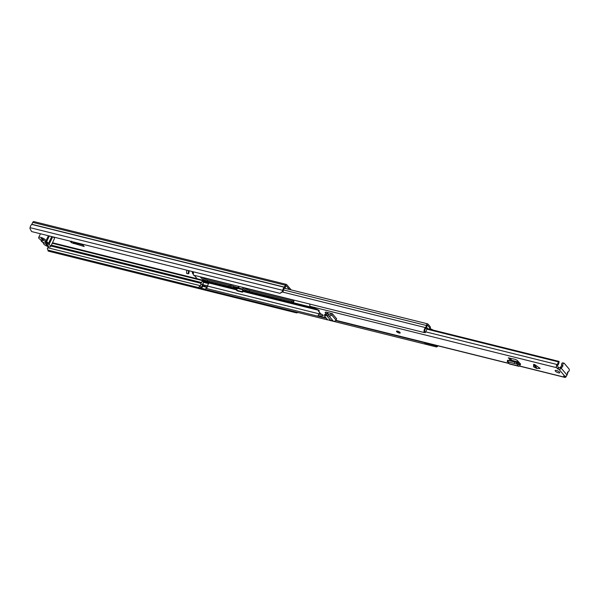<?xml version="1.0" encoding="UTF-8"?>
<svg xmlns="http://www.w3.org/2000/svg" width="599" height="599" viewBox="0 0 599 599"><rect width="100%" height="100%" fill="white"/><g stroke="black" fill="none" stroke-linecap="round" stroke-linejoin="round"><path stroke-width="0.9" d="M291.151 289.894L286.629 284.562A1.632 0.861 104 0 0 286.359 284.39A1.632 0.861 104 0 0 285.326 285.221L284.33 287.25A3.669 1.932 104 0 0 282.683 290.508L282.533 291.384L283.192 291.369L280.003 293.353L282.533 291.384M82.602 244.894L73.917 242.535L71.506 241.195L71.341 242.64L84.197 246.518L82.19 244.145M284.884 287.745L285.379 287.864L285.019 287.445M289.384 289.452L286.06 285.573L284.907 287.692A1.527 0.801 -76 0 1 284.443 288.321A2.448 1.288 104 0 0 283.342 290.493L283.192 291.369M70.061 241.127L71.341 242.64M47.321 248.233L48.22 251.116L47.321 248.233L47.815 247.761A2.448 1.288 104 0 0 48.504 246.661M34.046 221.727A1.632 0.861 104 0 0 33.776 221.555A1.632 0.861 104 0 0 32.743 222.386L31.754 224.423A3.669 1.932 104 0 0 30.1 227.672L29.95 228.548L31.635 231.573L280.003 293.353M48.22 251.116L296.587 312.903L296.453 312.124M298.13 312.536L296.587 312.903M48.04 250.112L198.943 287.647M201.099 288.186L205.682 289.324M46.595 242.969L45.037 241.135M81.913 244.078L84.197 246.518M52.682 236.807L49.036 244.549A4.028 1.213 25.2 0 1 50.383 245.665A4.028 1.213 25.2 0 1 50.705 246.556A4.028 1.213 25.2 0 1 47.613 246.384A4.028 1.213 25.2 0 1 43.742 244.01A4.028 1.213 25.2 0 1 43.413 243.149A1.632 0.494 -154.8 0 0 42.739 242.355A4.178 1.258 25.2 0 1 41.361 241.21A4.178 1.258 25.2 0 1 41.017 240.319A1.632 0.494 -154.8 0 0 40.343 239.525A4.028 1.213 25.2 0 1 38.987 238.409A4.028 1.213 25.2 0 1 38.665 237.518A4.028 1.213 25.2 0 1 41.75 237.691A4.028 1.213 25.2 0 1 45.629 240.064A4.028 1.213 25.2 0 1 45.958 240.925L48.399 235.744M53.206 236.934A4.028 1.213 25.2 0 1 54.112 237.743A4.028 1.213 25.2 0 1 54.434 238.634L50.705 246.556M45.427 241.412L45.277 243.321L46.992 245.343L48.249 245.657L46.535 243.636A3.212 0.966 -154.8 0 0 47.606 243.157A3.212 0.966 -154.8 0 0 44.094 240.753L42.379 238.731L41.121 238.417L42.829 240.439A3.212 0.966 -154.8 0 0 41.96 240.499A3.212 0.966 -154.8 0 0 42.035 241.375A3.212 0.966 -154.8 0 0 45.277 243.321M43.472 240.019A2.037 0.614 -154.8 0 0 43.63 240.274A2.037 0.614 -154.8 0 0 43.929 240.558M44.289 240.82A2.037 0.614 -154.8 0 0 45.187 241.307M49.335 235.976L46.632 241.719A1.632 0.494 25.2 0 1 46.093 241.27A1.632 0.494 25.2 0 1 45.958 240.925M49.036 244.549A1.632 0.494 25.2 0 1 48.489 244.1A1.632 0.494 25.2 0 1 48.354 243.748L51.731 236.568M46.632 241.719A4.178 1.258 25.2 0 1 48.354 243.748M46.992 245.343L47.343 244.587M42.829 240.439L43.944 239.66M46.535 243.636L46.692 241.726M536.457 368.392L533.514 366.783L533.657 364.334L534.66 364.581L536.989 368.452L536.457 368.392M536.989 368.452L540.141 368.43L534.66 364.581M555.37 371.14A2.546 0.764 -154.8 0 0 557.826 372.638A2.546 0.764 -154.8 0 0 559.78 372.75A2.546 0.764 -154.8 0 0 559.578 372.189A2.546 0.764 -154.8 0 0 557.122 370.684A2.546 0.764 -154.8 0 0 555.168 370.579A2.546 0.764 -154.8 0 0 555.37 371.14M396.665 331.659A2.037 0.614 -154.8 0 0 398.635 332.857A2.037 0.614 -154.8 0 0 400.192 332.947A2.037 0.614 -154.8 0 0 400.035 332.497A2.037 0.614 -154.8 0 0 398.073 331.299A2.037 0.614 -154.8 0 0 396.508 331.21A2.037 0.614 -154.8 0 0 396.665 331.659M562.993 363.016A1.527 0.801 104 0 0 562.746 362.852L564.003 363.166A1.527 0.801 104 0 1 564.258 363.331L569.05 368.977A1.527 0.801 104 0 1 569.162 370.661A1.527 0.801 104 0 1 568.166 371.792A1.123 0.592 -76 0 0 567.358 373.447A1.527 0.801 104 0 1 567.111 374.899L567.036 375.056A1.782 1.423 -40.3 0 1 564.842 376.232L563.719 376L564.737 377.25A1.834 0.966 104 0 0 565.044 377.445A1.834 0.966 104 0 0 566.437 375.813M428.3 328.888L559.084 361.422A3.961 2.082 -76 0 1 557.325 365.832L558.605 367.734L557.983 369.051L558.957 369.291A1.782 1.423 139.7 0 0 561.151 368.123L561.226 367.966A1.527 0.801 104 0 1 562.042 367.172A1.123 0.592 -76 0 0 562.805 365.472A1.527 0.801 104 0 1 563.082 363.855A1.527 0.801 104 0 1 564.003 363.166M557.983 369.051L557.609 368.849L558.231 367.531M559.084 361.422L558.223 361.826A2.426 1.273 -76 0 1 557.137 364.529A1.834 0.966 104 0 0 556.366 366.116A1.834 0.966 104 0 0 556.613 367.674L557.609 368.849M310.027 304.127A1.834 0.966 104 0 0 310.095 306.344L317.597 309.556A1.782 0.539 -154.8 0 1 319.252 310.918A1.782 0.539 -154.8 0 1 318.354 310.986L320.907 314.003A1.782 0.539 -154.8 0 1 322.562 314.76A1.782 0.539 -154.8 0 1 323.205 315.583A1.782 0.539 -154.8 0 1 322.824 315.725L318.219 315.92A1.834 0.966 104 0 0 318.518 316.122L326.148 318.017M508.296 357.895L515.425 359.393L517.289 360.411L520.591 364.125L519.969 365.345A2.037 1.071 -76 0 1 518.719 366.288A2.037 1.071 -76 0 1 518.322 365.982L517.813 365.225L518.487 363.967L519.093 364.806L519.992 363.413M508.544 357.753L510.55 360.898M326.268 313.809L325.13 312.461L325.781 312.064L332.25 313.591L331.599 314.834A2.037 1.625 139.7 0 1 328.986 316.04L327.87 315.643L328.596 314.355L329.72 314.752A0.509 0.404 139.7 0 0 330.371 314.453L330.985 313.277M330.566 320.173L326.268 315.111L324.613 316.212L327.758 319.903L330.566 320.173L333.381 321.221A2.037 1.625 139.7 0 0 335.994 320.016L336.645 318.773L332.25 313.591M509.929 360.171L510.55 358.853L509.906 358.022M510.55 358.853L511.838 360.373M557.077 370.669A2.546 0.764 -154.8 0 0 558.5 371.335M318.054 315.725L318.668 314.408L321.955 314.408M558.605 367.734L561.226 367.966M328.432 314.303L326.71 312.274M319.11 314.408L319.132 314.318A3.961 2.082 -76 0 1 319.634 312.498M567.365 373.506A2.426 1.273 -76 0 1 567.815 373.14L567.815 371.964M426.773 329.128L558.223 361.826M318.728 310.185L318.354 310.986M562.746 362.852A1.527 0.801 104 0 0 561.817 363.541A1.527 0.801 104 0 0 561.54 365.158A1.123 0.592 -76 0 1 560.776 366.858A1.527 0.801 104 0 0 559.96 367.651M511.95 360.501A1.527 0.801 104 0 0 511.696 360.336A1.527 0.801 104 0 0 510.805 360.965M518.719 366.288L509.457 363.99A2.037 1.071 -76 0 1 509.06 363.683L507.967 361.931L516.982 364.087L517.558 362.695L518.487 363.967M516.982 364.087L517.813 365.225M516.383 363.975L516.72 362.485L517.431 362.612L516.952 364.08M516.72 362.485L508.117 360.396M508.289 360.441L507.945 361.931L507.443 361.751M517.431 362.612L507.787 360.261M326.32 314.984L326.807 313.756L328.596 314.355M325.362 315.299L325.444 313.958L326.597 313.749L326.283 315.126L327.87 315.643M324.583 314.557L324.613 316.212M325.444 313.958L324.703 314.879M400.214 332.849A2.037 0.614 25.2 0 1 398.567 332.625A2.037 0.614 25.2 0 1 396.748 331.487A2.037 0.614 25.2 0 1 396.568 331.135M242.483 287.325A5.151 1.55 -154.8 0 0 242.909 288.052A5.151 1.55 -154.8 0 0 249.184 291.488L291.196 301.941A5.151 1.55 -154.8 0 0 293.839 301.754A5.151 1.55 -154.8 0 0 292.514 299.77M244.197 287.752A5.151 1.55 -154.8 0 0 249.678 290.433L291.691 300.885A5.151 1.55 -154.8 0 0 293.742 301.065M231.394 285.558A5.151 1.55 25.2 0 1 229.342 285.379L207.621 279.973A5.151 1.55 25.2 0 1 202.14 277.292M200.425 276.865A5.151 1.55 -154.8 0 0 200.86 277.592A5.151 1.55 -154.8 0 0 207.127 281.028L228.848 286.434A5.151 1.55 -154.8 0 0 231.491 286.247A5.151 1.55 -154.8 0 0 230.173 284.263M243.479 290.29L242.325 288.928L238.537 287.992M193.312 274.222L192.661 273.451A2.014 1.056 -76 0 1 192.339 272.388L192.324 271.542M236.994 287.73L237.504 288.329M237.241 288.883L197.513 278.999A2.014 1.056 -76 0 1 197.183 278.782L194.248 275.323M202.44 280.669L204.117 281.081L204.012 281.777A3.774 1.984 104 0 0 202.529 284.825A2.344 1.235 -76 0 1 200.822 287.078L199.138 286.659A2.344 1.235 104 0 0 200.845 284.405A3.774 1.984 -76 0 1 202.327 281.358L201.96 280.107M203.218 284.675A2.546 1.34 104 0 0 203.181 284.847A3.572 1.872 -76 0 1 200.59 288.276L198.905 287.857L199.138 286.659M200.822 287.078L200.59 288.276M186.993 270.216A3.572 1.872 104 0 0 186.678 273.444L188.356 273.863A3.572 1.872 -76 0 1 188.678 270.636M189.321 270.8A2.344 1.235 -76 0 0 189.014 273.159L188.356 273.863M430.194 329.353L430.374 327.601A2.037 1.071 104 0 0 430.052 326.522L427.941 324.029A1.632 0.861 104 0 0 427.671 323.857A1.632 0.861 104 0 0 426.391 325.482A2.546 1.34 -76 0 1 425.432 327.593A3.572 1.872 104 0 0 424.099 332.505L193.41 275.121A3.572 1.872 104 0 1 193.732 271.894M430.404 328.701L429.715 329.106L429.685 328.012A0.816 0.427 104 0 0 429.558 327.578L427.439 325.085L427.057 325.452A3.774 1.984 -76 0 1 425.634 328.574A2.344 1.235 104 0 0 424.758 331.801L424.099 332.505M326.403 318.316L205.876 288.336L205.637 289.534L327.773 319.911M329.39 320.315L436.327 346.918A3.572 1.872 104 0 0 437.981 345.84M335.56 320.592L424.556 342.733M437.038 345.601A2.344 1.235 104 0 1 436.566 345.72L436.327 346.918M205.876 288.336A2.344 1.235 104 0 0 207.576 286.082A3.774 1.984 -76 0 1 209.066 283.028L209.171 282.339L237.054 289.28M204.117 281.081L204.079 281.755L209.051 282.99L209.171 282.339M207.321 286.958L204.544 286.262L203.301 284.802A1.527 0.801 -76 0 1 203.6 282.331L204.079 281.755M209.051 282.99L208.564 283.567A1.527 0.801 104 0 0 208.19 284.255M236.59 290.26L242.048 291.616L242.528 292.185L237.069 290.822L236.59 290.26L237.459 288.411A1.325 0.696 -76 0 1 237.788 287.932M243.456 290.283L242.528 292.185M242.962 289.676A1.325 0.696 104 0 0 242.917 289.766L242.048 291.616M238.567 286.352L238.005 287.535L232.547 286.18L233.108 284.989M239.233 286.517L238.484 288.104L238.005 287.535M238.484 288.104L233.026 286.749L232.547 286.18M426.728 326.717L426.735 326.717A4.418 2.321 -76 0 1 426.945 326.238A4.418 2.321 -76 0 1 427.147 325.834A1.011 0.532 -76 0 1 427.686 325.504L427.08 325.354M430.434 328.918L430.224 329.36L430.434 328.918L431.662 329.218A13.912 4.186 25.2 0 1 432.912 330.034M436.521 345.937A2.651 1.393 -76 0 1 436.357 345.923L424.908 343.07A2.651 1.393 -76 0 1 424.669 342.965A2.059 1.078 -76 0 1 424.489 342.478M426.735 326.717A4.215 2.216 -76 0 1 426.473 327.316M428.637 329.278L427.259 327.893A3.362 1.767 -76 0 0 426.66 328.761A2.299 1.205 -76 0 1 426.817 329.457L425.32 332.64A2.059 1.086 -76 0 1 425.065 332.632A2.059 1.086 -76 0 1 424.833 332.512A2.651 1.393 -76 0 1 424.639 331.928M424.234 332.363L424.833 332.512M424.669 342.965L436.117 345.81A2.059 1.078 -76 0 1 435.937 345.331M52.487 242.76L197.153 278.752M283.342 290.493L30.1 227.672M31.754 224.423L284.33 287.25M31.844 224.296L284.428 287.123M32.743 222.386L285.326 285.221M47.815 247.761L200.373 285.708M202.732 286.3L207.112 287.385M50.967 246.002L201.122 283.357M51.364 245.156L201.496 282.503M52.263 243.246L202.372 280.594M73.258 243.546L73.917 242.535M535.985 368.205L533.657 364.334M564.842 376.232L558.957 369.291M310.095 306.344L556.613 367.674M318.219 315.92L326.013 317.859M335.814 320.3L508.836 363.338M519.505 365.996L564.737 377.25M425.694 331.831L557.137 364.529M323.071 315.201L322.824 315.725M567.036 375.056L561.151 368.123M560.776 366.858L562.042 367.172M561.54 365.158L562.805 365.472M517.588 362.739L519.91 363.316M518.779 364.417L519.4 364.574M514.361 363.526L514.706 362.036M509.06 363.683L518.322 365.982M333.381 321.221L328.986 316.04M335.994 320.016L331.599 314.834M249.678 290.433L249.184 291.488M207.621 279.973L207.127 281.028M202.447 277.524L230.45 284.488M244.497 287.984L292.799 300.002M192.661 273.451L193.335 273.616M192.339 272.388L193.492 272.672M197.183 278.782L237.294 288.763M243.434 290.29L312.528 307.474M200.845 284.405L202.529 284.825M202.327 281.358L204.012 281.777M283.469 289.923L426.391 325.482M282.376 292.005L425.432 327.593M429.685 328.012L430.374 327.601M207.576 286.082L319.215 313.854M209.066 283.028L236.755 289.916M242.872 291.443L318.675 310.297M243.179 290.8L316.085 308.934M209.133 282.331L204.162 281.096M229.342 285.379L228.848 286.434M208.564 283.567L203.6 282.331M203.301 284.802L207.621 285.88M237.459 288.411L242.917 289.766M291.691 300.885L291.196 301.941M431.662 329.218L431.452 329.667M33.776 221.555L286.359 284.39M40.433 233.76L38.665 237.518M335.732 320.405L508.933 363.488M519.393 366.094L565.044 377.445M518.861 362.118L511.696 360.336M507.593 360.239L507.248 361.729M508.401 360.366L517.446 362.612M202.177 277.315L230.203 284.293M244.235 287.782L292.552 299.799M243.359 290.403L313.359 307.819M284.525 288.246L427.671 323.857M424.189 332.415L425.065 332.632"/></g></svg>
